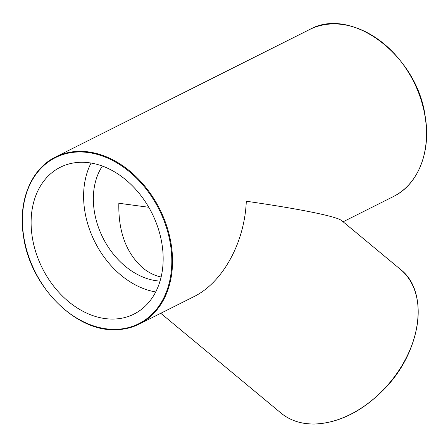 <?xml version="1.0" encoding="UTF-8"?>
<svg xmlns="http://www.w3.org/2000/svg" width="448" height="448" viewBox="0 0 448 448"><rect width="100%" height="100%" fill="white"/><g stroke="black" fill="none" stroke-linecap="round" stroke-linejoin="round"><path stroke-width="0.67" d="M115.746 329.689A93.43 69.759 -116.6 0 0 139.345 324.033L193.693 296.761C222.667 282.671 244.675 242.71 246.299 201.242C299.454 208.846 337.042 216.49 341.746 220.657L400.394 269.332A93.43 64.215 129.7 0 1 404.09 361.883A93.43 64.215 129.7 0 1 314.39 423.982A93.43 64.215 129.7 0 1 281.058 413.118L160.765 313.281M113.226 319.066A82.135 61.326 63.4 0 1 36.809 255.147A82.135 61.326 63.4 0 1 60.301 167.266A82.135 61.326 63.4 0 1 151.95 213.175A82.135 61.326 63.4 0 1 133.974 314.087A82.135 61.326 63.4 0 1 113.226 319.066M161.146 277.015C154.498 275.582 148.35 272.53 142.694 267.865C126.168 252.991 118.216 231.454 118.843 203.252L148.758 207.273M155.725 291.956A82.135 61.326 63.4 0 1 94.825 241.836A82.135 61.326 63.4 0 1 91.05 163.061M160.059 281.092A70.022 52.282 63.4 0 1 102.906 237.782A70.022 52.282 63.4 0 1 102.351 166.074M309.49 29.596A93.43 69.759 63.4 0 1 413.739 81.822A93.43 69.759 63.4 0 1 393.288 196.61C418.023 184.694 431.155 151.866 425.275 116.95C417.654 55.698 351.439 5.6 309.49 29.596L55.541 157.018C30.884 168.902 17.746 201.561 23.509 236.365C30.072 285.846 75.303 331.733 115.651 329.717C124.152 329.566 132.054 327.673 139.345 324.033A93.43 69.759 -116.6 0 0 159.79 209.238A93.43 69.759 -116.6 0 0 55.541 157.018M115.338 329.353A92.915 69.373 63.4 0 1 25.29 197.327A92.915 69.373 63.4 0 1 150.786 195.35A92.915 69.373 63.4 0 1 115.338 329.353M343.112 221.788L393.288 196.61M400.394 269.332C429.783 291.71 421.478 351.674 384.02 389.351C362.242 411.421 339.086 422.985 314.541 424.043C301.302 424.183 290.142 420.543 281.058 413.118"/></g></svg>
